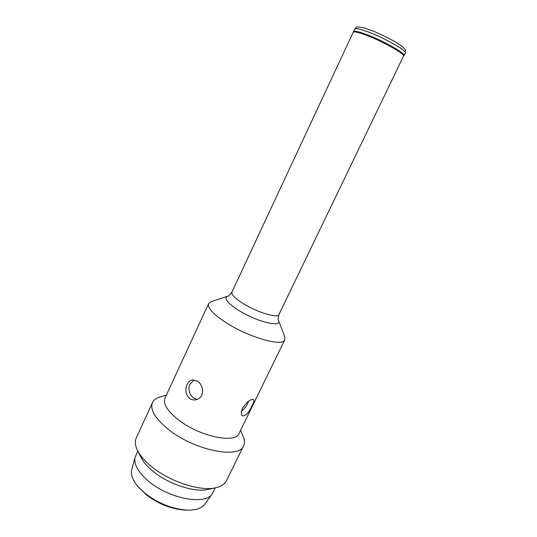 <?xml version="1.0" encoding="UTF-8"?>
<svg xmlns="http://www.w3.org/2000/svg" width="537" height="537" viewBox="0 0 537 537"><rect width="100%" height="100%" fill="white"/><g stroke="black" fill="none" stroke-linecap="round" stroke-linejoin="round"><path stroke-width="0.81" d="M187.259 510.123L184.721 510.036C171.175 509.096 158.321 503.981 146.151 494.684L138.264 486.858L145.057 493.328C158.388 503.498 172.451 509.096 187.259 510.123C195.904 510.298 201.751 508.324 204.805 504.209L212.236 493.818C205.738 505.283 170.054 499.095 149.333 481.857C138.271 472.587 133.532 464.371 135.116 457.202L137.808 451.046M135.116 457.202L131.753 469.519C130.498 474.493 132.666 480.273 138.264 486.858M403.703 55.882L403.999 55.613C405.912 53.801 385.539 41.987 368.939 35.455C359.589 31.79 354.44 30.522 353.5 31.636L353.48 32.032M403.676 55.801L403.361 54.855C403.052 52.237 384.224 41.597 369.194 35.67C361.159 32.502 356.259 31.166 354.487 31.649L353.192 32.301L231.897 292.155C231.205 294.491 234.817 298.196 242.731 303.271C256.793 312.232 277.918 318.636 278.965 314.501L403.676 55.801C403.368 53.143 384.042 42.228 368.617 36.133C360.381 32.885 355.36 31.508 353.554 31.998M242.456 408.321C240.918 412.013 240.905 414.504 242.422 415.792C245.503 416.296 248.671 413.02 251.934 405.945C253.739 402.408 254.256 400.253 253.491 399.468C250.511 399.004 246.832 401.951 242.456 408.321M241.428 411.329C243.959 409.328 246.1 406.596 247.859 403.133L248.691 401.173M189.715 398.501C191.608 399.797 193.676 400.226 195.911 399.79C198.542 399.192 200.502 397.615 201.811 395.071C203.61 389.56 202.261 384.975 197.77 381.33L192.461 379.941C190.098 380.411 188.286 381.968 187.01 384.62C184.815 390.124 185.721 394.755 189.715 398.501M194.119 379.894L190.017 384.096C186.876 390.218 191.394 399.32 197.596 399.239M211.135 301.68L208.631 303.613C207.295 307.681 212.907 313.897 225.466 322.267C248.215 337.283 282.945 347.13 284.791 339.78L284.704 336.612L278.528 320.388C282.543 328.147 256.122 321.663 238.032 309.97C227.144 302.747 223.674 298.163 227.614 296.216L211.135 301.68M208.631 303.613L164.98 398.145C162.812 403.992 167.604 411.47 179.371 420.565C200.684 436.849 235.709 443.784 239.119 433.346L284.791 339.78M240.576 430.365L243.174 436.521C244.684 440.105 244.818 443.22 243.576 445.851C239.321 458.994 195.924 450.798 169.752 430.446C155.475 419.175 149.716 409.892 152.474 402.596C153.73 399.964 156.227 398.105 159.966 397.004L166.369 395.131M215.706 487.75L208.067 489.408C194.965 492.644 169.531 484.636 153.938 472.03C147.87 467.197 143.614 462.404 141.164 457.638L137.62 450.677C140.446 456.168 145.399 461.733 152.495 467.365C170.753 482.085 200.637 491.509 215.706 487.75C221.157 486.509 224.741 484.159 226.46 480.696L243.576 445.851M152.474 402.596L136.291 437.883C134.693 441.401 135.136 445.663 137.62 450.677M215.303 487.838L212.236 493.818M370.228 32.723C360.857 29.079 355.695 27.83 354.735 28.985C356.514 27.119 357.555 26.414 357.857 26.89L364.214 27.904L372.356 30.763C383.458 35.167 397.065 42.336 402.327 46.591C406.744 51.237 405.254 48.739 405.267 52.982C407.214 51.102 386.855 39.235 370.228 32.723M353.5 31.636L354.735 28.985M278.528 320.388C277.891 320.119 278.032 318.159 278.965 314.501M227.614 296.216C228.225 296.538 229.655 295.189 231.897 292.155M403.999 55.613L405.267 52.982"/></g></svg>
